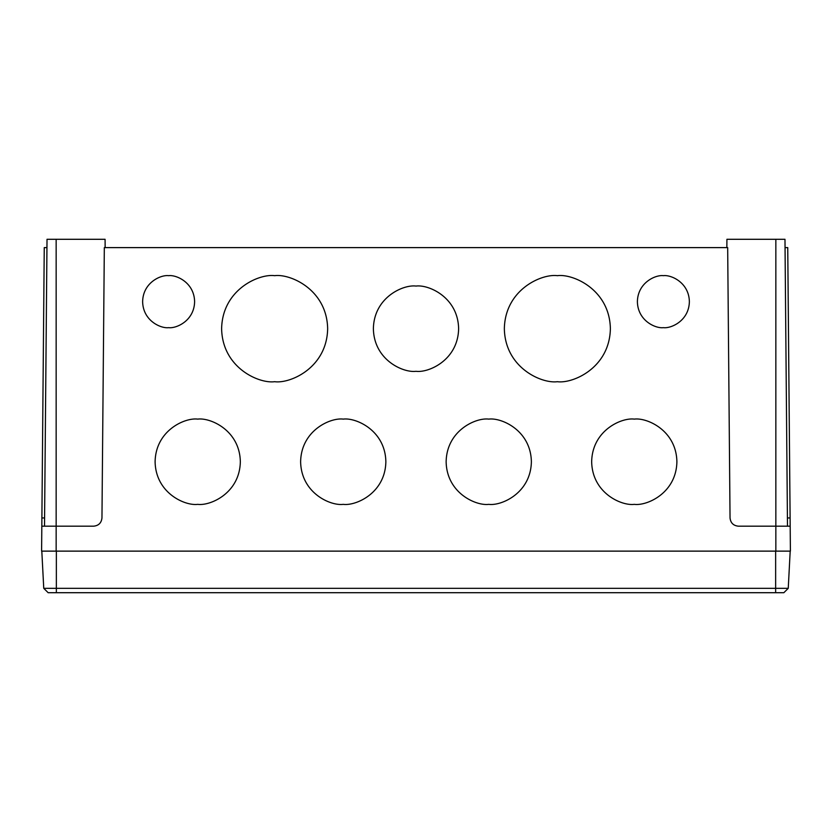 <?xml version="1.0" encoding="UTF-8"?>
<svg xmlns="http://www.w3.org/2000/svg" width="832" height="832" viewBox="0 0 832 832"><rect width="100%" height="100%" fill="white"/><g stroke="black" fill="none" stroke-linecap="round" stroke-linejoin="round"><path stroke-width="1.25" d="M726.856 247.614L726.918 239.294L775.85 239.294L775.85 526.178L738.358 526.178C733.377 525.658 730.6 522.912 730.038 517.941L727.678 247.614L104.322 247.614L101.962 517.941C101.4 522.912 98.623 525.658 93.642 526.178L56.15 526.178L56.15 551.127L41.6 551.127L41.891 517.941L44.585 517.941M775.85 239.294L784.982 239.294L787.488 526.178M44.512 526.178L47.018 239.294L105.082 239.294L105.144 247.614M46.946 247.614L44.252 247.614L41.891 517.941M41.818 526.178L56.15 526.178L56.15 239.294M775.85 551.127L775.85 526.178L790.182 526.178L790.4 551.127L56.15 551.127M416 286.073C428.47 284.357 458.037 297.149 458.619 328.692C458.037 360.235 428.47 373.017 416 371.301C403.53 373.017 373.963 360.235 373.381 328.692C373.963 297.149 403.53 284.357 416 286.073L416 286.073A42.619 42.619 0 0 1 416.343 286.073M197.725 419.12C210.184 417.404 239.751 430.196 240.334 461.739C239.751 493.282 210.184 506.064 197.725 504.348C185.255 506.064 155.688 493.282 155.106 461.739C155.688 430.196 185.255 417.404 197.725 419.12L197.725 419.12A42.619 42.619 0 0 1 198.068 419.12M343.242 419.12C355.711 417.404 385.278 430.196 385.861 461.739C385.278 493.282 355.711 506.064 343.242 504.348C330.772 506.064 301.205 493.282 300.622 461.739C301.205 430.196 330.772 417.404 343.242 419.12L343.242 419.12A42.619 42.619 0 0 1 343.585 419.12M488.758 419.12C501.228 417.404 530.795 430.196 531.378 461.739C530.795 493.282 501.228 506.064 488.758 504.348C476.289 506.064 446.722 493.282 446.139 461.739C446.722 430.196 476.289 417.404 488.758 419.12L488.758 419.12A42.619 42.619 0 0 1 489.102 419.12M168.615 275.673C176.218 274.633 194.251 282.433 194.605 301.662C194.251 320.892 176.218 328.692 168.615 327.652C161.013 328.692 142.99 320.892 142.636 301.662C142.99 282.433 161.013 274.633 168.615 275.673L168.615 275.673A25.99 25.99 0 0 1 168.792 275.683M557.357 275.673C572.863 273.551 609.648 289.453 610.376 328.692C609.648 367.921 572.863 383.833 557.357 381.701C541.85 383.833 505.076 367.921 504.348 328.692C505.076 289.453 541.85 273.551 557.357 275.673L557.357 275.673A53.009 53.009 0 0 1 557.7 275.683M663.385 275.673C670.987 274.633 689.01 282.433 689.364 301.662C689.01 320.892 670.987 328.692 663.385 327.652C655.782 328.692 637.749 320.892 637.395 301.662C637.749 282.433 655.782 274.633 663.385 275.673L663.385 275.673A25.99 25.99 0 0 1 663.551 275.683M274.976 275.683A53.009 53.009 0 0 0 274.643 275.673C290.15 273.551 326.924 289.453 327.652 328.692C326.924 367.921 290.15 383.833 274.643 381.701C259.137 383.833 222.352 367.921 221.624 328.692C222.352 289.453 259.137 273.551 274.643 275.673A53.009 53.009 0 0 0 274.633 275.673M634.275 419.12C646.745 417.404 676.312 430.196 676.894 461.739C676.312 493.282 646.745 506.064 634.275 504.348C621.816 506.064 592.249 493.282 591.666 461.739C592.249 430.196 621.816 417.404 634.275 419.12L634.275 419.12A42.619 42.619 0 0 1 634.618 419.12M787.415 517.941L790.109 517.941L790.182 526.178M790.109 517.941L787.748 247.614L785.054 247.614M788.247 588.318L783.858 592.706L48.142 592.706L43.753 588.318L788.247 588.318L790.192 551.127M43.753 588.318L41.808 551.127M56.358 592.706L56.358 551.127M775.642 592.706L775.642 551.127"/></g></svg>
